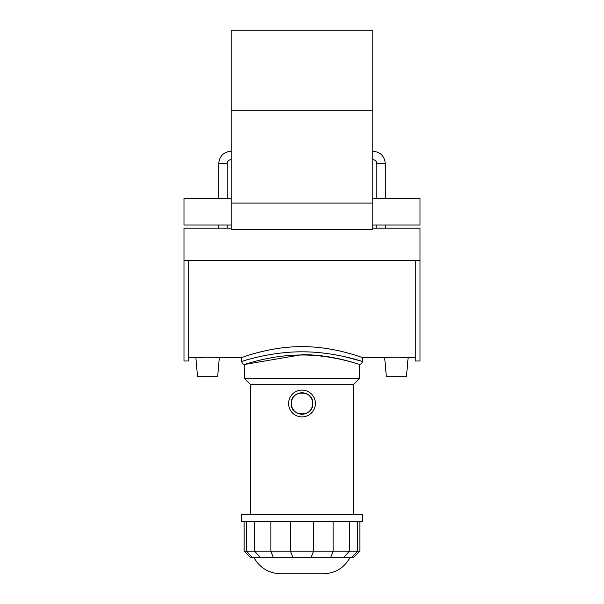 <?xml version="1.0" encoding="UTF-8"?>
<svg xmlns="http://www.w3.org/2000/svg" width="604" height="604" viewBox="0 0 604 604"><rect width="100%" height="100%" fill="white"/><g stroke="black" fill="none" stroke-linecap="round" stroke-linejoin="round"><path stroke-width="0.91" d="M291.271 403.495C290.607 389.656 313.393 389.656 312.729 403.495C313.393 417.334 290.607 417.334 291.271 403.495A10.729 10.729 0 0 0 307.361 412.789A10.729 10.729 0 0 0 307.361 394.208A10.729 10.729 0 0 0 291.271 403.495M359.327 378.685L244.673 378.685L244.673 364.446C244.016 364.763 271.211 354.827 302 355.009C332.789 354.827 359.984 364.763 359.327 364.446L359.327 378.685L353.295 384.725L250.705 384.725L244.673 378.685M302 416.903A13.409 13.409 0 0 0 313.612 396.79A13.409 13.409 0 0 0 290.388 396.79A13.409 13.409 0 0 0 302 416.903M296.858 391.113C300.286 389.746 303.714 389.746 307.142 391.113M244.144 551.15L250.177 557.182L353.823 557.182L359.856 551.15L244.144 551.15L244.144 521.584M253.725 557.182C259.607 567.76 268.591 573.302 280.679 573.8L323.321 573.8C335.431 573.339 344.416 567.798 350.275 557.182M362.347 521.584L241.653 521.584L241.653 514.465L362.347 514.465L362.347 521.584M353.295 384.725L353.295 514.465M344.28 356.609L362.347 361.434C362.158 363.261 361.154 364.265 359.327 364.446L359.327 364.446C359.924 364.778 332.864 354.495 302 354.669L244.673 364.446C243.163 364.476 242.159 363.472 241.653 361.434L242.446 361.192M231.196 229.558L231.196 30.2L372.804 30.2L372.804 229.558L231.196 229.558M372.804 228.161L420.006 228.161L420.006 361.003L415.288 361.003L415.288 260.656M231.196 228.161L183.993 228.161L183.993 361.003L188.712 361.003L188.712 260.656M231.196 225.035L183.993 225.035L183.993 198.346L231.196 198.346M372.804 198.346L420.006 198.346L420.006 225.035L372.804 225.035M188.712 357.568L195.862 357.568L197.538 376.677L217.651 376.677L219.328 357.568C220.06 357.13 195.13 357.13 195.862 357.568L207.595 357.16L241.653 357.568C241.004 357.946 269.558 346.447 302 346.636C334.442 346.447 362.996 357.946 362.347 357.568L396.405 357.16L408.138 357.568C408.87 357.13 383.94 357.13 384.673 357.568L386.349 376.677L406.462 376.677L408.138 357.568L415.288 357.568M362.347 357.568L362.347 361.434C362.974 361.758 334.488 351.649 302 351.822C269.52 351.649 241.041 361.758 241.653 361.434L241.653 357.568M252.011 557.182L246.44 551.15L246.44 521.584M260.12 557.182L254.548 551.15L254.548 521.584M273.189 557.182L270.879 551.15L270.879 521.584M292.766 557.182L290.456 551.15L290.456 521.584M311.234 557.182L313.544 551.15L313.544 521.584M330.811 557.182L333.121 551.15L333.121 521.584M343.88 557.182L349.452 551.15L349.452 521.584M351.989 557.182L357.56 551.15L357.56 521.584M227.157 198.346L227.157 163.676L218.708 163.676L218.708 198.346M372.804 159.637C375.258 159.879 376.602 161.223 376.843 163.676L385.292 163.676L385.292 198.346M231.196 203.08L372.804 203.08M231.196 110.721L372.804 110.721M359.856 551.15L359.856 521.584M250.705 384.725L250.705 514.465M218.708 225.035L218.708 228.161M227.157 225.035L227.157 228.161M376.843 163.676L376.843 198.346M376.843 225.035L376.843 228.161M385.292 225.035L385.292 228.161M385.292 163.676C384.552 156.089 380.384 151.929 372.804 151.189M218.708 163.676C219.448 156.089 223.616 151.929 231.196 151.189M227.157 163.676C227.398 161.223 228.742 159.879 231.196 159.637M183.993 260.656L420.006 260.656"/></g></svg>
